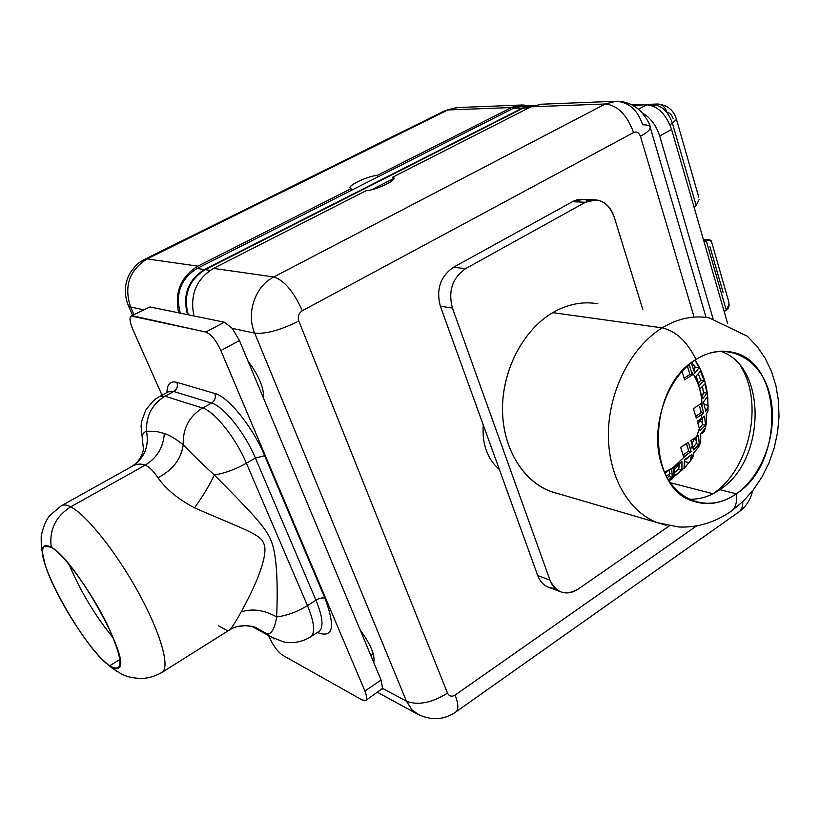 <?xml version="1.0" encoding="UTF-8"?>
<svg xmlns="http://www.w3.org/2000/svg" width="820" height="820" viewBox="0 0 820 820"><rect width="100%" height="100%" fill="white"/><g stroke="black" fill="none" stroke-linecap="round" stroke-linejoin="round"><path stroke-width="1.23" d="M204.426 269.544C187.995 279.958 182.368 294.995 187.534 314.654C182.368 294.995 187.995 279.958 204.426 269.544L522.361 108.096L204.426 269.544L197.056 268.478L204.426 269.544M526.512 106.487L519.747 106.333L513.166 108.435L522.361 108.096L531.585 105.77L522.361 108.096L513.166 108.435L197.056 268.478C180.738 278.79 175.152 293.683 180.308 313.178C175.152 293.683 180.738 278.79 197.056 268.478L351.657 190.209L351.083 188.661C344.543 187.216 366.417 176.197 377.343 175.388L511.495 107.553L447.863 109.962L147.139 258.915L197.856 266.141L351.083 188.661L351.657 190.209L377.907 176.915L377.343 175.388C367.842 176.105 348.264 185.135 350.119 187.975L351.083 188.661L197.856 266.141C180.8 276.668 174.383 292.228 178.627 312.83C174.383 292.228 180.8 276.668 197.856 266.141L147.139 258.915L144.73 259.294L147.139 258.915C129.293 270.221 123.779 286.252 130.595 307.018L133.926 314.562L130.595 307.018C123.779 286.252 129.293 270.221 147.139 258.915L447.863 109.962L457.827 107.553L444.645 110.823L447.863 109.962L511.495 107.553C516.969 104.857 522.545 104.314 528.223 105.903L521.807 105.001L511.495 107.553L377.343 175.388L377.907 176.915L513.166 108.435L522.555 106.118L530.448 105.811M143.418 309.714L130.595 307.018L128.392 305.757L130.595 307.018L143.418 309.714M642.501 113.068C650.486 117.67 656.215 125.306 659.68 135.976L713.031 318.631L659.68 135.976C656.215 125.306 650.486 117.67 642.501 113.068M371.757 189.697L393.251 178.739L393.467 179.324L393.251 178.739L371.757 189.697M533.502 105.698L523.283 108.066L528.92 107.85L523.283 108.066L205.164 269.657C188.733 280.081 183.096 295.128 188.262 314.808C183.096 295.128 188.733 280.081 205.164 269.657L523.283 108.066L533.4 105.739M205.164 269.657L210.074 270.374L205.164 269.657M381.976 689.425L382.612 688.359L365.925 700.362L362.184 699.993L282.705 655.272C278.041 652.084 273.808 646.529 269.985 638.626L268.642 635.592L269.985 638.626C273.808 646.529 278.041 652.084 282.705 655.272L362.184 699.993C367.001 702.094 367.903 699.101 364.9 691.014L381.074 680.057L382.612 688.359L406.474 701.223L254.682 333.115C245.938 313.199 255.184 286.098 273.777 276.976L605.293 103.996L616.045 101.249C625.516 101.106 633.973 104.652 641.414 111.889C647.359 119.587 650.28 124.691 650.178 127.202C650.516 129.509 647.267 132.553 640.451 136.325L693.761 315.936L640.451 136.325C647.267 132.553 650.516 129.509 650.178 127.202C649.696 125.552 647.185 124.763 642.654 124.835C637.632 109.911 628.766 102.049 616.045 101.249L605.293 103.996L530.97 106.815L392.688 177.181L393.251 178.739L392.688 177.181C399.955 178.463 377.384 190.004 366.068 190.732L213.497 268.376L273.777 276.976L605.293 103.996L530.97 106.815L392.688 177.181L393.825 177.96C395.773 180.851 375.683 190.117 366.068 190.732L213.497 268.376L273.777 276.976C255.184 286.098 245.938 313.199 254.682 333.115L232.265 328.4L239.471 340.566L248.101 361.271C258.761 375.283 263.968 387.747 263.702 398.663L360.339 630.344C370.548 644.079 375.047 654.852 373.828 662.673L381.074 680.057L382.612 688.359L406.474 701.223L254.682 333.115L232.265 328.4L239.471 340.566L220.857 350.55C216.06 340.29 211.047 334.119 205.81 332.038L132.625 315.823C129.099 315.895 129.17 320.435 132.83 329.455L161.991 395.178L132.83 329.455C129.796 322.239 129.222 317.75 131.128 315.997L205.81 332.038L224.413 322.209L232.265 328.4L224.413 322.209L149.978 306.957L131.128 315.997M640.451 136.325C638.995 132.584 636.709 131.323 633.583 132.543L302.313 310.729C298.685 313.199 297.516 316.633 298.818 321.04L447.525 693.166C449.227 696.354 451.758 696.99 455.141 695.053L696.58 525.917L455.141 695.053C458.349 703.447 458.698 709.003 456.186 711.709C458.698 709.003 458.349 703.447 455.141 695.053C451.758 696.99 449.227 696.354 447.525 693.166C431.679 702.904 417.995 705.589 406.474 701.223L412.06 709.935L419.983 715.481L412.06 709.935L406.474 701.223C417.995 705.589 431.679 702.904 447.525 693.166L298.818 321.04C280.583 330.132 265.875 334.16 254.682 333.115C265.875 334.16 280.583 330.132 298.818 321.04C297.516 316.633 298.685 313.199 302.313 310.729C293.693 291.52 284.181 280.266 273.777 276.976C284.181 280.266 293.693 291.52 302.313 310.729L633.583 132.543C627.044 114.851 617.603 105.329 605.293 103.996C617.603 105.329 627.044 114.851 633.583 132.543C636.709 131.323 638.995 132.584 640.451 136.325M555.15 588.299C546.981 588.34 541.179 584.106 537.736 575.589L499.37 469.491C487.316 458.985 481.945 444.102 483.236 424.862L440.36 306.27C435.963 289.47 440.319 276.473 453.439 267.289L572.483 201.689C577.874 198.84 583.245 198.553 588.586 200.849M193.94 315.966C189.676 294.974 196.195 279.107 213.497 268.376C196.195 279.107 189.676 294.974 193.94 315.966M530.97 106.815L541.374 104.222L614.518 101.311M742.787 501.655C742.899 506.186 741.731 509.527 739.291 511.67L738.092 512.51L739.291 511.67C741.731 509.527 742.899 506.186 742.787 501.655M455.325 712.313L456.186 711.709L455.325 712.313M371.152 656.266L372.823 652.474L371.152 656.266M365.925 700.362C367.206 698.958 366.868 695.842 364.9 691.014L381.074 680.057L373.828 662.673C375.047 654.852 370.548 644.079 360.339 630.344L263.702 398.663C263.968 387.747 258.761 375.283 248.101 361.271L239.471 340.566L220.857 350.55C216.06 340.29 211.047 334.119 205.81 332.038L224.413 322.209L149.978 306.957M263.599 393.169L262.42 395.588L263.599 393.169M594.397 199.834L582.928 199.373L572.483 201.689L585.449 202.253L572.483 201.689L453.439 267.289L465.616 268.632L585.449 202.253L595.955 199.906C604.606 201.105 610.644 206.701 614.088 216.695L642.808 309.478L614.088 216.695C608.061 201.74 598.518 196.923 585.449 202.253L465.616 268.632C452.404 277.918 448.007 291.059 452.404 308.053L440.36 306.27L483.236 424.862C481.945 444.102 487.316 458.985 499.37 469.491L537.736 575.589L549.964 580.109C556.216 593.137 565.656 596.099 578.264 589.006L669.335 525.876L578.264 589.006C571.97 593.198 565.79 594.008 559.732 591.435C555.232 589.283 551.973 585.511 549.964 580.109L452.404 308.053L549.964 580.109L537.736 575.589C539.745 580.949 542.983 584.691 547.473 586.833L559.732 591.435M632.732 105.278L646.836 104.775C657.824 105.934 666.086 114.164 671.621 129.478L727.627 323.49L671.621 129.478L659.68 135.976L671.621 129.478C666.086 114.164 657.824 105.934 646.836 104.775L632.732 105.278M638.514 109.183L646.836 104.775L638.514 109.183M729.134 303.984L726.284 310.226L724.183 311.538L726.284 310.226L706.368 241.07L704.206 242.351L706.368 241.07L703.785 240.895L710.837 240.198M673.066 118.408C671.723 114.667 669.694 112.658 666.978 112.361C665.225 107.071 662.16 104.283 657.773 104.007L652.495 105.8L654.042 104.97L650.229 105.114L654.042 104.97C662.211 105.831 668.351 111.93 672.431 123.266L669.899 124.64L672.431 123.266L676.459 119.361M693.956 206.824L696.139 205.553L672.431 123.266C668.351 111.93 662.211 105.831 654.042 104.97L657.773 104.007C667.582 105.103 673.814 110.249 676.479 119.453L672.431 123.266L696.139 205.553L693.956 206.824M699.152 199.465L696.139 205.553M728.621 301.278C729.646 305.86 728.867 308.843 726.284 310.226L706.368 241.07M711.432 241.469L709.177 239.901M160.197 396.152L168.12 391.868L173.737 391.499L165.056 396.203L202.54 408.022C189.164 416.355 182.727 428.604 183.239 444.768C182.727 428.604 189.164 416.355 202.54 408.022L211.529 403.061L173.737 391.499L165.056 396.203L202.54 408.022C214.379 411.168 235.801 437.952 246.389 463.228L307.469 605.601C314.132 621.816 315.372 632.107 311.19 636.474L310.103 637.171L311.19 636.474C315.372 632.107 314.132 621.816 307.469 605.601L315.956 600.199L255.389 458.031L246.389 463.228C235.801 437.952 214.379 411.168 202.54 408.022L211.529 403.061C223.47 406.125 244.893 432.786 255.389 458.031L246.389 463.228C235.688 469.245 225.018 473.181 214.379 475.036C202.048 463.792 191.665 453.706 183.239 444.768C175.992 439.028 169.689 435.256 164.328 433.452L155.769 431.299L146.513 431.207C149.291 446.674 144.32 458.452 131.6 466.559C136.397 463.843 140.917 463.382 145.16 465.176L70.715 506.852C86.243 514.673 115.763 551.491 137.821 591.415C159.962 631.349 170.047 665.799 162.565 672.01L161.13 672.902L162.565 672.01C170.047 665.799 159.962 631.349 137.821 591.415C115.763 551.491 86.243 514.673 70.715 506.852L145.16 465.176C149.158 466.754 153.422 470.936 157.942 477.722C165.947 489.12 178.124 499.154 194.483 507.826C242.095 528.705 260.514 533.902 263.681 543.393C267.904 550.999 261.754 574.707 241.141 611.894C236.303 620.842 232.542 626.777 229.836 629.719L228.421 630.631M70.715 506.852C66.43 504.659 63.232 504.351 61.1 505.93C63.232 504.351 66.43 504.659 70.715 506.852C55.575 516.579 49.097 530.038 51.25 547.247C49.097 530.038 55.575 516.579 70.715 506.852M364.9 691.014L220.857 350.55L364.9 691.014M168.674 391.622L173.737 391.499C177.079 389.244 178.114 386.189 176.864 382.356C170.427 380.726 167.126 384.108 166.952 392.493C167.126 384.108 170.427 380.726 176.864 382.356L214.799 393.477C228.37 396.767 252.806 427.025 264.645 455.715L324.966 598.221C335.677 627.156 333.176 638.595 317.463 632.527L317.463 632.527C333.176 638.595 335.677 627.156 324.966 598.221L264.645 455.715C252.806 427.025 228.37 396.767 214.799 393.477L176.864 382.356C178.114 386.189 177.079 389.244 173.737 391.499L211.529 403.061C214.994 400.683 216.08 397.485 214.799 393.477C216.08 397.485 214.994 400.683 211.529 403.061C223.47 406.125 244.893 432.786 255.389 458.031L264.645 455.715L255.389 458.031L315.956 600.199C322.557 616.394 323.726 626.695 319.462 631.113L318.99 631.42M373.828 662.673L360.339 630.344L373.828 662.673M263.702 398.663L248.101 361.271L263.702 398.663M165.056 396.203L159.5 396.531L165.056 396.203C152.141 404.106 145.96 415.781 146.513 431.207C145.96 415.781 152.141 404.106 165.056 396.203M307.469 605.601L315.956 600.199C319.574 598.118 322.578 597.462 324.966 598.221C322.578 597.462 319.574 598.118 315.956 600.199C322.557 616.394 323.726 626.695 319.462 631.113L311.19 636.474C302.488 641.998 293.15 643.772 283.177 641.793L270.6 636.668L267.176 633.87C271.553 634.249 274.72 628.602 276.678 616.937C278.205 577.331 276.196 551.593 270.661 539.714C265.67 527.086 249.741 510.737 214.379 475.036C225.018 473.181 235.688 469.245 246.389 463.228L307.469 605.601C297.373 611.822 287.113 615.605 276.678 616.937C287.113 615.605 297.373 611.822 307.469 605.601M109.654 665.778C124.086 673.855 123.359 660.243 107.481 624.932C91.543 592.05 64.37 554.73 51.25 547.247C42.373 542.645 40.324 548.406 45.1 564.508C53.372 592.245 84.419 643.075 104.14 661.166L111.54 667.644L109.654 665.778L119.976 659.423L109.654 665.778C113.877 668.771 116.891 669.509 118.685 667.982C132.44 661.976 75.286 559.117 51.25 547.247L44.27 546.14C31.293 553.49 83.906 649.102 109.654 665.778M116.778 671.313L111.54 667.644L116.778 671.313M132.522 466.026C144.597 457.806 149.26 446.193 146.513 431.207C142.711 432.642 141.44 435.922 142.721 441.057L142.721 441.057C141.44 435.922 142.711 432.642 146.513 431.207L155.769 431.299L164.328 433.452C163.364 447.371 156.968 457.949 145.16 465.176C140.917 463.382 136.397 463.843 131.6 466.559M274.761 638.934L270.6 636.668L274.761 638.934M229.836 629.719C232.542 626.777 236.303 620.842 241.141 611.894C252.457 608.297 264.296 609.977 276.678 616.937C264.296 609.977 252.457 608.297 241.141 611.894C261.754 574.707 267.904 550.999 263.681 543.393C260.514 533.902 242.095 528.705 194.483 507.826C202.683 496.479 209.315 485.553 214.379 475.036C249.741 510.737 265.67 527.086 270.661 539.714C276.196 551.593 278.205 577.331 276.678 616.937C274.72 628.602 271.553 634.249 267.176 633.87L270.6 636.668L251.648 626.255M104.14 661.166L111.54 667.644C118.838 672.687 123.881 675.516 126.669 676.131C127.223 676.151 129.293 677.853 141.624 678.529C149.148 678.12 156.128 675.947 162.565 672.01L229.764 629.78C232.08 628.222 240.998 623.415 254.805 627.034L267.176 633.87L253.646 626.705L245.241 625.65L237.974 626.459M267.176 633.87L251.904 626.306M218.458 625.742L227.488 630.713M157.942 477.722C153.422 470.936 149.158 466.754 145.16 465.176C156.968 457.949 163.364 447.371 164.328 433.452C169.689 435.256 175.992 439.028 183.239 444.768C181.179 459.077 172.743 470.065 157.942 477.722C172.743 470.065 181.179 459.077 183.239 444.768C191.665 453.706 202.048 463.792 214.379 475.036C209.315 485.553 202.683 496.479 194.483 507.826C178.124 499.154 165.947 489.12 157.942 477.722M69.054 564.365C80.329 591.159 95.14 615.799 113.508 638.298C95.14 615.799 80.329 591.159 69.054 564.365M552.772 312.645C522.227 330.409 500.887 372.895 502.588 413.546C504.167 454.229 528.111 487.254 558.625 493.773L550.763 491.477C522.565 481.176 502.27 447.341 502.496 408.216C502.66 369.113 523.631 329.64 552.772 312.645L662.191 327.867C677.873 318.437 693.556 315.106 709.239 317.893C693.556 315.106 677.873 318.437 662.191 327.867L552.772 312.645C567.696 304.097 582.733 301.145 597.862 303.789M662.191 327.867C631.574 346.624 609.096 389.971 608.399 432.663C607.651 475.395 628.417 511.987 657.63 522.76L666.188 525.23L657.63 522.76C628.417 511.987 607.651 475.395 608.399 432.663C609.096 389.971 631.574 346.624 662.191 327.867C675.803 330.962 687.088 341.499 696.036 359.467C687.088 341.499 675.803 330.962 662.191 327.867M440.36 306.27C435.963 289.47 440.319 276.473 453.439 267.289L465.616 268.632C452.404 277.918 448.007 291.059 452.404 308.053L440.36 306.27M483.236 424.862L499.37 469.491L483.236 424.862M549.656 587.653L547.473 586.833M736.309 493.824C764.353 474.38 779.441 427.917 769.303 392.585C759.586 356.997 725.669 340.433 696.036 359.467C666.24 377.948 649.635 428.347 661.535 464.602C672.995 501.153 708.429 513.781 736.309 493.824C737.272 501.522 735.868 507.108 732.086 510.614C735.868 507.108 737.272 501.522 736.309 493.824L719.837 489.642C766.064 460.604 767.397 366.068 720.452 351.226C767.397 366.068 766.064 460.604 719.837 489.642C709.812 496.52 699.419 499.698 688.646 499.185C699.419 499.698 709.812 496.52 719.837 489.642L736.309 493.824C785.498 462.839 783.151 360.452 731.389 352.057C719.611 349.679 707.824 352.149 696.036 359.467C646.652 387.399 645.934 488.945 693.751 501.338C708.07 505.909 722.256 503.408 736.309 493.824M730.138 511.987L732.086 510.614L730.138 511.987M670.237 482.703L712.949 493.753C749.757 469.645 764.23 402.845 740.439 365.884C764.23 402.845 749.757 469.645 712.949 493.753L670.237 482.703M690.901 440.576L692.49 445.721L690.481 449.155L688.359 442.277L680.672 447.392L683.593 456.801L686.555 454.813L673.015 467.687L664.436 472.269L673.015 467.687L686.555 454.813L691.127 451.635L690.481 449.155L692.49 445.721L693.453 449.883L699.306 444.399L698.476 435.481L690.901 440.576L696.682 436.722L699.409 428.388L696.682 436.722L698.476 435.481L699.306 444.399L693.453 449.883L690.901 440.576M687.139 366.284L685.797 367.534L687.139 366.284M682.055 371.357L684.639 379.834L692.357 374.873L691.239 371.152C698.281 381.105 701.92 393.149 702.135 407.253L701.028 403.594L693.392 408.596L696.282 418.087L701.858 414.418L701.407 418.487L697.236 421.244L700.054 430.664L705.589 425.201L704.493 416.15L701.407 418.487L701.858 414.418L703.765 413.044L702.135 407.253C701.92 393.149 698.281 381.105 691.239 371.152L689.312 365.187L687.375 366.53L689.312 365.187L692.357 374.873L689.917 374.463L687.437 366.489L689.917 374.463L692.357 374.873L684.639 379.834L682.055 371.357M702.238 418.712L702.361 417.964L699.255 420.68L699.409 419.809L698.384 425.016L699.255 420.68L702.238 418.712M692.961 456.955L693.679 452.824L698.599 447.125L693.679 452.824L692.049 458.554M670.934 479.864L671.764 479.3C674.194 477.035 674.614 473.16 673.015 467.687C674.614 473.16 674.194 477.035 671.764 479.3L670.934 479.864M707.957 410.574L706.276 414.336L706.43 423.181L706.276 414.336L707.957 410.574M700.721 433.749C702.966 433.678 704.513 431.781 705.343 428.071L700.721 433.729L700.639 442.441L700.721 433.729L705.343 428.071C704.513 431.781 702.966 433.678 700.721 433.749M695.862 376.441L698.784 386.046L703.939 380.675L700.475 370.999L695.862 376.441L698.784 386.046L703.939 380.675L700.475 370.999L695.862 376.441M691.352 363.455L694.837 373.213L699.05 367.729L695.011 360.134L699.05 367.729L695.053 367.063L692.008 362.778L695.053 367.063L699.05 367.729L694.837 373.213L691.352 363.455L692.941 361.569L691.352 363.455M699.737 389.233L702.576 398.766L707.127 393.241L704.893 383.852L699.737 389.233L704.893 383.852L707.127 393.241L702.576 398.766L699.737 389.233M703.478 401.923L705.753 411.281L708.091 407.007L707.619 396.316L703.478 401.923L707.619 396.316L708.091 407.038L707.014 409.764L705.753 411.281L703.478 401.923M674.306 466.826L674.829 475.579L681.902 470.249L681.973 461.639L674.306 466.826L681.973 461.639L681.902 470.249L674.829 475.579L674.306 466.826M684.474 459.907L684.003 468.415L690.307 461.045L691.557 454.628L684.474 459.907L691.557 454.628L691.547 456.986L690.245 461.147L684.003 468.415L684.474 459.907M672.267 477.312L671.723 468.558L664.846 473.171L671.723 468.558L672.267 477.312L669.028 476.481L669.817 469.839L669.028 476.481L672.267 477.312L668.361 479.792L672.267 477.312M688.062 448.601L686.483 443.517L688.677 451.072L691.127 451.635L683.593 456.801L680.672 447.392L688.359 442.277L691.127 451.635L688.677 451.072L688.062 448.601M683.029 454.987L688.677 451.072L683.029 454.987M684.136 378.174L689.917 374.463L684.136 378.174M699.696 406.781L701.295 412.552L703.765 413.044L696.282 418.087L693.392 408.596L701.028 403.594L703.765 413.044L701.295 412.552L699.696 406.781M695.749 416.345L701.295 412.552L695.749 416.345M688.246 451.389L688.605 450.744L688.246 451.389M691.988 444.081L694.427 438.228L691.988 444.081M700.28 413.331L700.577 409.805L700.28 413.331M698.558 383.914L696.323 376.103L698.558 383.914M694.335 370.947L693.32 368.713L694.335 370.947M666.342 476.215L670.063 473.365L666.342 476.215M674.87 469.009L679.964 463.423L674.87 469.009M667.839 477.25L666.947 477.353L667.839 477.25M667.131 477.691L669.028 476.481M684.526 460.122L687.898 458.236L688.503 457.006L684.526 460.122M692.982 447.525L696.19 443.702L696.426 436.896L696.19 443.702L699.306 444.399L696.19 443.702L692.982 447.525M699.48 428.604L702.463 424.545L702.34 417.851L702.463 424.545L705.589 425.201L700.054 430.664L697.236 421.244L704.493 416.15L705.589 425.201L702.463 424.545L699.48 428.604M694.161 371.152L695.053 367.063L694.161 371.152M702.658 421.634L702.217 422.32L699.255 420.68L702.217 422.32L702.658 421.634M696.713 440.719L694.14 438.956L696.508 437.388L694.14 438.956L696.713 440.719M700.628 380.09L703.939 380.675L700.628 380.09L698.23 384.201L700.628 380.09L698.507 374.217M701.981 396.706L703.652 393.251L702.545 387.081L703.468 392.575L707.127 393.241L703.468 392.575L701.981 396.706M675.249 472.023L678.663 468.999L679.923 463.033L678.304 469.358L681.902 470.249L678.304 469.358L675.249 472.023M704.185 404.547L707.588 405.203L704.185 404.547M684.792 461.639L688.79 462.603L684.792 461.639M709.976 246.779L723.127 292.494M457.827 107.553L520.331 105.062M444.645 110.823L145.048 259.13M144.73 259.294C140.907 261.805 138.764 261.201 130.452 272.424C124.425 282.715 123.738 293.816 128.392 305.757L132.594 315.249M456.391 107.615L445.096 110.597M752.545 490.883C750.72 499.4 746.303 506.329 739.291 511.67L456.186 711.709C443.907 720.329 430.602 720.923 416.273 713.482L377.641 692.377M706.061 317.391L650.178 127.202M676.479 119.453L698.763 197.159M657.281 104.027L632.087 104.939M728.724 301.637L711.319 240.947M703.365 239.419L709.72 239.85M62.176 505.325L131.282 466.764M45.1 564.508L41.328 547.77L41.174 537.572C40.836 536.239 44.167 521.52 49.999 515.38L61.1 505.93M134.439 464.786C135.208 465.063 143.582 455.469 143.346 448.284L141.05 426.195L141.593 421.644L145.693 410.215C154.621 398.438 156.22 398.653 159.5 396.531M254.815 627.034L258.269 628.95L252.222 626.377M44.27 546.14L45.018 545.72M709.239 317.893L747.358 336.251L757.003 346.317L765.111 358.125L771.466 371.398L775.956 385.82L778.477 401.041L779 416.724L777.555 432.499L774.172 448.027L768.945 462.972L761.964 477.004L753.375 489.817L743.351 501.112L732.086 510.614C715.378 522.34 697.605 527.803 678.786 526.993L657.63 522.76L550.763 491.477M698.558 447.207L700.885 441.98M692.551 457.796L690.368 460.953M669.12 481.022L686.289 466.129M695.063 360.093C702.351 370.865 706.604 383.647 707.844 398.448M707.937 411.005L708.091 407.099M706.502 422.802L705.251 428.593"/></g></svg>
